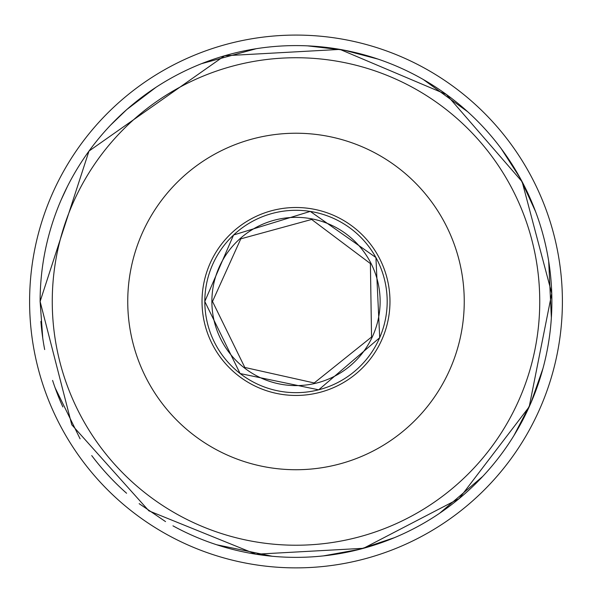 <?xml version="1.0" encoding="UTF-8"?>
<svg xmlns="http://www.w3.org/2000/svg" width="592" height="592" viewBox="0 0 592 592"><rect width="100%" height="100%" fill="white"/><g stroke="black" fill="none" stroke-linecap="round" stroke-linejoin="round"><path stroke-width="0.89" d="M211.877 301.483A84.123 84.123 0 0 1 338.062 228.623A84.123 84.123 0 0 1 338.062 374.336A84.123 84.123 0 0 1 211.877 301.483M29.6 301.483A266.4 266.4 0 0 1 429.2 70.774A266.4 266.4 0 0 1 429.2 532.186A266.4 266.4 0 0 1 29.6 301.483M127.746 301.483A168.254 168.254 0 0 1 380.123 155.77A168.254 168.254 0 0 1 380.123 447.189A168.254 168.254 0 0 1 127.746 301.483M42.75 338.106L40.115 301.483L71.765 424.753L148.866 510.829L255.973 554.216L363.518 548.296L459.103 498.642L529.211 406.778L551.759 293.44L522.144 181.744L446.405 94.468L339.993 49.402L224.612 55.759L88.985 151.071L40.115 301.483A255.885 255.885 0 0 1 338.587 49.166A255.885 255.885 0 0 1 537.706 385.466A255.885 255.885 0 0 1 172.96 525.844M126.584 493.247A255.885 255.885 0 0 1 91.723 455.581M62.856 406.933A255.885 255.885 0 0 1 52.592 380.412M44.674 349.569A255.885 255.885 0 0 1 40.892 321.389M202.027 301.483A93.973 93.973 0 0 1 342.99 220.098A93.973 93.973 0 0 1 342.99 382.861A93.973 93.973 0 0 1 202.027 301.483M204.817 301.483A91.183 91.183 0 0 1 341.591 222.511A91.183 91.183 0 0 1 341.591 380.449A91.183 91.183 0 0 1 204.817 301.483M52.259 301.483A243.741 243.741 0 0 1 417.871 90.391A243.741 243.741 0 0 1 417.871 512.568A243.741 243.741 0 0 1 52.259 301.483M212.506 301.483L244.822 367.454L314.211 382.965L371.547 337.033L370.392 263.573L311.644 219.462L240.781 238.85L212.506 301.483M204.795 301.483L240.1 373.545L318.681 389.825L379.709 337.699L375.927 257.542L310.267 211.396L233.566 234.994L204.795 301.483M55.152 387.908L80.09 438.813M139.164 503.666L165.538 521.604M216.672 544.758L272.179 556.251M323.506 555.881L359.633 549.324L394.457 537.662M439.612 513.264L482.709 476.449M513.878 435.668L530.839 403.1L542.968 368.446M551.359 317.808L548.695 261.19M535.568 211.573L520.235 178.207L501.084 148.444M467.717 111.77L423.354 79.543M378.17 59.148L343.945 50.128L307.477 45.85M256.232 48.707L201.554 63.662M155.999 87.29L126.784 109.535L110.623 125.097M67.429 186.443L60.998 200.229"/></g></svg>
